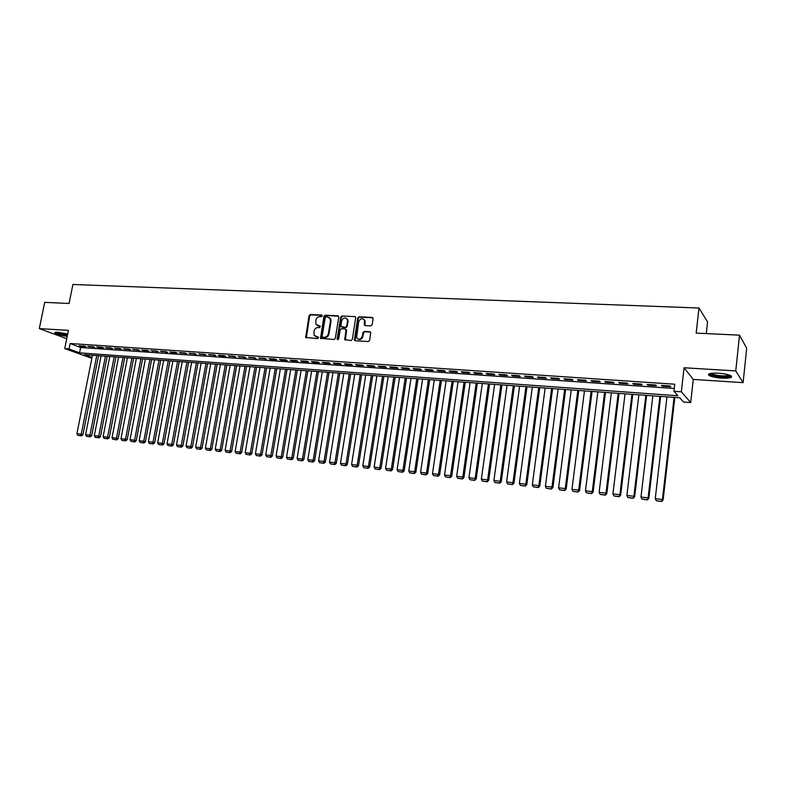 <?xml version="1.0" encoding="UTF-8"?>
<svg xmlns="http://www.w3.org/2000/svg" width="786" height="786" viewBox="0 0 786 786"><rect width="100%" height="100%" fill="white"/><g stroke="black" fill="none" stroke-linecap="round" stroke-linejoin="round"><path stroke-width="1.18" d="M322.24 315.903L321.631 315.039L310.332 314.508L309.075 315.628L305.666 337.489L317.711 338.599L318.526 337.282L314.105 335.327L314.027 331.132C314.616 328.862 315.962 327.664 318.065 327.546L319.538 327.624L320.354 326.328L315.893 324.313L315.854 320.207C316.434 317.937 317.78 316.748 319.892 316.62L321.356 316.689L322.24 315.903M718.296 373.193C710.357 372.928 707.253 373.664 708.992 375.423C711.418 376.749 715.653 377.653 721.695 378.125C729.663 378.42 732.798 377.673 731.098 375.885C728.642 374.558 724.378 373.655 718.296 373.193M67.665 334.03L57.83 332.223C55.305 332.095 54.352 332.36 54.991 333.028C57.27 334.404 61.337 335.504 67.203 336.32M370.815 325.895L372.122 324.746L373.085 318.674L372.161 317.416L359.045 316.807L357.748 317.947L354.348 340.132L355.193 340.76L368.329 341.517L369.646 340.367L370.766 332.439L369.882 331.731L364.242 331.437L362.945 332.576L362.356 336.221C360.715 339.66 358.789 340.112 356.579 337.577L358.701 321.69C360.42 318.202 362.356 317.79 364.527 320.452L364.301 324.932L365.176 325.61L370.815 325.895M739.528 335.16L746.7 348.237L743.104 382.654L735.755 370.913L739.528 335.16L696.17 333.107L698.98 308.014L72.921 284.483L69.07 303.494L44.723 302.345L39.3 328.597L68.402 330.366L64.717 348.601L69.04 348.905L70.131 343.521L674.761 384.226L673.946 391.29L681.344 391.811L690.688 402.56L683.555 402.039L679.752 397.785L84.377 354.673L92.001 357.532M735.755 370.913L684.066 367.769L681.344 391.811M338.805 317.043L337.911 315.805L325.188 315.206L323.92 316.336L320.511 338.304L334.03 339.532L335.308 338.412L338.805 317.043M341.989 316.001L354.908 316.611L355.763 317.249L352.344 339.385L351.047 340.515L344.671 339.611L346.007 330.218L345.103 328.97L341.448 328.774L340.161 329.914L338.678 338.963L337.155 338.874L340.711 317.131L341.989 316.001L354.908 316.611M39.3 328.597L66.722 338.687M84.338 346.095L79.131 345.742L80.87 346.41L86.077 346.764L84.338 346.095M93.092 346.685L87.836 346.331L94.821 347.363L93.092 346.685M101.925 347.294L96.619 346.931L98.338 347.599L103.644 347.962L101.925 347.294M110.836 347.893L105.481 347.53L112.536 348.571L110.836 347.893M119.826 348.512L114.422 348.139L121.516 349.19L119.826 348.512M128.894 349.131L123.441 348.758L130.574 349.809L128.894 349.131M138.041 349.75L132.539 349.377L139.702 350.428L138.041 349.75M147.267 350.379L141.726 350.006L143.386 350.684L148.927 351.057L147.267 350.379M156.581 351.018L150.981 350.635L158.222 351.696L156.581 351.018M165.984 351.656L160.334 351.273L167.614 352.344L165.984 351.656M175.465 352.305L169.766 351.912L171.387 352.6L177.086 352.993L175.465 352.305M185.034 352.953L179.287 352.56L186.636 353.641L185.034 352.953M194.692 353.612L188.886 353.219L196.284 354.299L194.692 353.612M204.439 354.28L198.583 353.877L206.02 354.967L204.439 354.28M214.283 354.948L208.369 354.545L215.836 355.636L214.283 354.948M224.207 355.626L218.243 355.213L219.795 355.911L225.759 356.313L224.207 355.626M234.228 356.304L228.205 355.891L235.761 357.001L234.228 356.304M244.348 356.991L238.266 356.579L245.861 357.689L244.348 356.991M254.556 357.689L248.415 357.276L256.059 358.387L254.556 357.689M264.872 358.396L258.673 357.974L266.356 359.094L264.872 358.396M275.277 359.104L269.018 358.671L270.492 359.379L276.741 359.801L275.277 359.104M285.78 359.821L279.462 359.389L280.926 360.096L287.234 360.519L285.78 359.821M296.391 360.538L290.014 360.106L291.459 360.813L297.825 361.246L296.391 360.538M307.1 361.265L300.665 360.833L302.089 361.54L308.515 361.982L307.1 361.265M317.917 362.002L311.413 361.56L312.818 362.277L319.312 362.719L317.917 362.002M328.833 362.749L322.27 362.307L323.665 363.014L330.218 363.466L328.833 362.749M339.866 363.505L333.235 363.053L334.6 363.761L341.222 364.213L339.866 363.505M350.998 364.262L344.307 363.8L345.653 364.517L352.344 364.979L350.998 364.262M362.248 365.028L355.488 364.566L356.815 365.284L363.564 365.745L362.248 365.028M373.605 365.804L366.777 365.333L368.084 366.05L374.902 366.522L373.605 365.804M385.081 366.581L378.184 366.109L379.471 366.836L386.358 367.308L385.081 366.581M396.665 367.376L389.699 366.895L390.966 367.622L397.922 368.094L396.665 367.376M408.366 368.172L401.332 367.691L402.579 368.418L409.604 368.889L408.366 368.172M420.196 368.978L413.082 368.487L414.31 369.214L421.404 369.705L420.196 368.978M432.143 369.793L424.961 369.302L426.159 370.029L433.332 370.52L432.143 369.793M444.208 370.609L436.947 370.118L438.136 370.845L445.377 371.346L444.208 370.609M456.401 371.444L449.071 370.943L450.231 371.67L457.54 372.171L456.401 371.444M468.711 372.279L461.313 371.778L462.443 372.505L469.832 373.016L468.711 372.279M481.16 373.124L473.683 372.623L474.793 373.35L482.26 373.861L481.16 373.124M493.736 373.989L486.18 373.468L487.261 374.205L494.807 374.726L493.736 373.989M506.449 374.853L498.805 374.333L499.867 375.069L507.491 375.59L506.449 374.853M519.291 375.728L511.568 375.197L512.6 375.944L520.312 376.465L519.291 375.728M532.279 376.612L524.468 376.081L525.48 376.818L533.262 377.349L532.279 376.612M545.396 377.506L537.506 376.966L538.489 377.712L546.358 378.253L545.396 377.506M558.659 378.41L550.681 377.87L551.634 378.606L559.593 379.157L558.659 378.41M572.061 379.324L564.004 378.773L564.928 379.52L572.965 380.07L572.061 379.324M585.619 380.247L577.464 379.687L578.358 380.434L586.484 380.994L585.619 380.247M599.315 381.181L591.072 380.62L591.937 381.367L600.16 381.927L599.315 381.181M613.168 382.124L604.837 381.554L605.662 382.31L613.974 382.87L613.168 382.124M627.169 383.077L618.749 382.507L619.545 383.254L627.945 383.833L627.169 383.077M641.327 384.04L632.809 383.46L633.575 384.216L642.074 384.796L641.327 384.04M655.642 385.012L647.035 384.433L647.762 385.189L656.359 385.769L655.642 385.012M70.131 343.521L80.624 347.53L674.27 388.481M662.117 386.172L670.802 386.761L670.124 386.005L661.419 385.405L662.117 386.172L662.195 385.464M706.27 333.588L707.567 321.887L698.98 308.014M684.066 367.769L693.272 379.422L743.104 382.654M693.272 379.422L690.688 402.56M91.854 358.288L64.717 348.601M69.04 348.905L79.563 352.855L677.935 395.751L673.946 391.29M80.624 347.53L79.563 352.855M80.87 346.41L80.978 345.86M89.565 346.999L89.673 346.459M98.338 347.599L98.447 347.058M107.191 348.208L107.299 347.658M116.122 348.817L116.23 348.267M125.131 349.436L125.229 348.876M134.219 350.055L134.318 349.495M143.386 350.684L143.494 350.124M152.631 351.313L152.739 350.752M161.965 351.951L162.073 351.391M171.387 352.6L171.495 352.03M180.898 353.248L180.996 352.678M190.487 353.906L190.595 353.336M200.165 354.565L200.273 353.995M209.931 355.233L210.039 354.653M219.795 355.911L219.903 355.331M229.748 356.589L229.846 356.009M239.789 357.276L239.897 356.687M249.928 357.974L250.036 357.384M260.166 358.671L260.264 358.082M270.492 359.379L270.6 358.78M280.926 360.096L281.024 359.497M291.459 360.813L291.557 360.214M302.089 361.54L302.188 360.931M312.818 362.277L312.926 361.668M323.665 363.014L323.763 362.405M334.6 363.761L334.708 363.152M345.653 364.517L345.752 363.898M356.815 365.284L356.913 364.665M368.084 366.05L368.182 365.431M379.471 366.836L379.569 366.207M390.966 367.622L391.064 366.993M402.579 368.418L402.678 367.779M414.31 369.214L414.409 368.585M426.159 370.029L426.258 369.391M438.136 370.845L438.224 370.206M450.231 371.67L450.319 371.031M462.443 372.505L462.541 371.857M474.793 373.35L474.882 372.702M487.261 374.205L487.359 373.546M499.867 375.069L499.955 374.411M512.6 375.944L512.698 375.276M525.48 376.818L525.569 376.15M538.489 377.712L538.577 377.044M551.634 378.606L551.723 377.938M564.928 379.52L565.006 378.842M578.358 380.434L578.447 379.756M591.937 381.367L592.025 380.679M605.662 382.31L605.751 381.613M619.545 383.254L619.623 382.566M633.575 384.216L633.663 383.519M647.762 385.189L647.851 384.482M317.338 325.669L318.34 325.895M320.334 326.288L318.9 326.219M315.569 336.644L316.522 336.86M318.507 337.243L317.082 337.165M322.162 315.373L310.892 314.842L309.645 315.952L306.334 337.941M338.599 316.159L325.748 315.54L324.48 316.66L321.199 338.795M326.102 316.915L325.208 317.701L322.122 336.339L322.741 337.214L324.294 337.302C326.426 337.194 327.782 335.995 328.371 333.706L330.484 320.924L330.218 318.743L327.654 316.984L326.102 316.915M329.285 317.573L330.768 319.067L331.034 321.248L328.931 334.021C328.342 336.3 326.986 337.499 324.854 337.607L323.301 337.518M345.781 329.305L346.547 330.542L345.378 340.181M342.529 316.336L341.252 317.465L337.813 339.749M347.471 321.199L347.304 319.509C345.133 317.053 343.236 317.524 341.625 320.914L340.888 326.534L345.378 327.3L346.665 326.17L347.471 321.199L348.011 321.523L347.844 319.843L346.518 318.418M348.011 321.523L347.206 326.495L345.919 327.624L342.264 327.438M363.682 319.204L365.048 320.786L365.009 325.581M357.984 339.061C360.293 340.102 361.933 339.257 362.886 336.536L362.356 336.221M370.579 332.085L364.773 331.751L363.466 332.9L362.886 336.536M372.869 317.78L359.575 317.131L358.278 318.271L355.056 340.741M96.766 355.567L81.233 434.216L76.91 433.734L92.453 355.252M80.83 435.699L77.804 435.356L81.528 435.886L80.83 435.699L81.233 434.216L82.972 434.697L98.545 355.694M76.91 433.734L77.804 435.356M81.528 435.886L82.972 434.697M67.409 335.278C61.691 334.531 57.928 333.51 56.13 332.203M57.299 332.193C59.834 333.372 63.244 334.188 67.537 334.659M55.334 332.291C57.771 333.657 61.78 334.718 67.37 335.475M730.312 375.472C730.725 377.368 717.598 377.064 712.224 375.079L710.013 373.527M710.986 373.34L712.882 374.352C719.897 376.101 725.399 376.356 729.388 375.109M708.766 373.979L711.065 375.158C719.583 377.3 726.372 377.634 731.452 376.16M105.432 356.196L89.928 435.189L85.576 434.707L101.089 355.881M89.516 436.682L86.47 436.338L90.203 436.869L89.516 436.682L89.928 435.189L91.657 435.68L107.201 356.323M85.576 434.707L86.47 436.338M90.203 436.869L91.657 435.68M114.167 356.824L98.702 436.181L94.31 435.68L109.794 356.51M98.279 437.664L95.204 437.321L98.967 437.861L98.279 437.664L98.702 436.181L100.421 436.662L115.935 356.952M94.31 435.68L95.204 437.321M98.967 437.861L100.421 436.662M122.989 357.463L107.554 437.173L103.123 436.672L118.568 357.149M107.122 438.667L104.017 438.323L107.81 438.863L107.122 438.667L107.554 437.173L109.254 437.655L124.738 357.591M103.123 436.672L104.017 438.323M107.81 438.863L109.254 437.655M131.881 358.111L116.485 438.175L112.015 437.674L127.43 357.787M116.043 439.679L112.919 439.325L116.721 439.875L116.043 439.679L116.485 438.175L118.175 438.657L133.62 358.229M112.015 437.674L112.919 439.325M116.721 439.875L118.175 438.657M140.851 358.76L125.495 439.187L120.975 438.676L136.361 358.436M125.043 440.691L121.889 440.337L125.721 440.887L125.043 440.691L125.495 439.187L127.175 439.669L142.58 358.888M120.975 438.676L121.889 440.337M125.721 440.887L127.175 439.669M149.91 359.408L134.583 440.209L130.024 439.698L145.371 359.084M134.121 441.722L130.938 441.359L134.789 441.919L134.121 441.722L134.583 440.209L136.243 440.691L151.619 359.536M130.024 439.698L130.938 441.359M134.789 441.919L136.243 440.691M159.037 360.076L143.75 441.241L139.151 440.72L154.459 359.742M143.278 442.754L140.065 442.39L143.946 442.95L143.278 442.754L143.75 441.241L145.4 441.722L160.737 360.194M139.151 440.72L140.065 442.39M143.946 442.95L145.4 441.722M168.253 360.745L153.005 442.272L148.367 441.752L163.635 360.41M152.523 443.805L149.281 443.432L153.182 443.992L152.523 443.805L153.005 442.272L154.645 442.764L169.943 360.862M148.367 441.752L149.281 443.432M153.182 443.992L154.645 442.764M177.548 361.413L162.338 443.324L157.662 442.803L172.891 361.079M161.847 444.856L158.576 444.483L162.506 445.053L161.847 444.856L162.338 443.324L163.969 443.805L179.228 361.54M157.662 442.803L158.576 444.483M162.506 445.053L163.969 443.805M186.921 362.091L171.751 444.385L167.035 443.854L182.224 361.757M171.26 445.917L167.958 445.544L171.908 446.114L171.26 445.917L171.751 444.385L173.372 444.866L188.591 362.218M167.035 443.854L167.958 445.544M171.908 446.114L173.372 444.866M196.382 362.778L181.261 445.446L176.496 444.915L191.646 362.434M180.751 446.998L177.42 446.615L181.399 447.185L180.751 446.998L181.261 445.446L182.863 445.937L198.033 362.896M176.496 444.915L177.42 446.615M181.399 447.185L182.863 445.937M205.932 363.466L190.851 446.527L186.046 445.986L201.147 363.122M190.34 448.079L186.97 447.696L190.969 448.266L190.34 448.079L190.851 446.527L192.442 447.008L207.573 363.584M186.046 445.986L186.97 447.696M190.969 448.266L192.442 447.008M215.57 364.164L200.528 447.617L195.675 447.067L210.736 363.82M200.008 449.17L196.608 448.786L200.636 449.366L200.008 449.17L200.528 447.617L202.11 448.099L217.191 364.282M195.675 447.067L196.608 448.786M200.636 449.366L202.11 448.099M225.287 364.871L210.304 448.708L205.401 448.158L220.414 364.517M209.764 450.27L206.335 449.887L210.393 450.466L209.764 450.27L210.304 448.708L211.856 449.199L226.899 364.989M205.401 448.158L206.335 449.887M210.393 450.466L211.856 449.199M235.102 365.578L220.159 449.818L215.217 449.258L230.18 365.225M219.618 451.39L216.16 450.997L220.237 451.577L219.618 451.39L220.159 449.818L221.711 450.299L236.694 365.696M215.217 449.258L216.16 450.997M220.237 451.577L221.711 450.299M244.996 366.296L230.111 450.938L225.12 450.378L240.035 365.942M229.551 452.51L226.063 452.117L230.17 452.707L229.551 452.51L230.111 450.938L231.644 451.419L246.578 366.414M225.12 450.378L226.063 452.117M230.17 452.707L231.644 451.419M254.988 367.023L240.152 452.068L235.122 451.498L249.987 366.659M239.592 453.65L236.065 453.247L240.192 453.836L239.592 453.65L240.152 452.068L241.675 452.549L256.55 367.141M235.122 451.498L236.065 453.247M240.192 453.836L241.675 452.549M265.079 367.75L250.292 453.198L245.212 452.628L260.019 367.386M249.712 454.789L246.156 454.387L250.321 454.986L249.712 454.789L250.292 453.198L251.795 453.689L266.621 367.868M245.212 452.628L246.156 454.387M250.321 454.986L251.795 453.689M275.257 368.487L260.53 454.347L255.401 453.777L270.158 368.123M259.94 455.949L256.354 455.546L260.53 456.135L259.94 455.949L260.53 454.347L262.013 454.839L276.79 368.605M255.401 453.777L256.354 455.546M260.53 456.135L262.013 454.839M285.534 369.233L270.856 455.507L265.678 454.927L280.386 368.86M270.256 457.118L266.631 456.705L270.846 457.305L270.256 457.118L270.856 455.507L272.329 455.998L287.047 369.341M265.678 454.927L266.631 456.705M270.846 457.305L272.329 455.998M295.9 369.98L281.29 456.686L276.063 456.096L290.702 369.607M280.681 458.297L277.016 457.874L281.26 458.484L280.681 458.297L281.29 456.686L282.744 457.167L297.403 370.098M276.063 456.096L277.016 457.874M281.26 458.484L282.744 457.167M306.373 370.746L291.812 457.865L286.536 457.275L301.126 370.363M291.193 459.486L287.499 459.063L291.773 459.672L291.193 459.486L291.812 457.865L293.257 458.346L307.847 370.854M286.536 457.275L287.499 459.063M291.773 459.672L293.257 458.346M316.935 371.513L302.453 459.063L297.118 458.464L311.639 371.13M301.814 460.684L298.09 460.262L302.384 460.871L301.814 460.684L302.453 459.063L303.868 459.545L318.399 371.611M297.118 458.464L298.09 460.262M302.384 460.871L303.868 459.545M327.605 372.279L313.182 460.262L307.798 459.663L322.26 371.896M312.533 461.893L308.77 461.47L313.093 462.089L312.533 461.893L313.182 460.262L314.587 460.743L329.049 372.387M307.798 459.663L308.77 461.47M313.093 462.089L314.587 460.743M338.383 373.065L324.019 461.48L318.585 460.871L332.979 372.672M323.36 463.121L319.558 462.689L323.911 463.308L323.36 463.121L324.019 461.48L325.404 461.962L339.807 373.163M318.585 460.871L319.558 462.689M323.911 463.308L325.404 461.962M349.259 373.851L334.964 462.708L329.481 462.099L343.806 373.458M347.844 319.823L347.304 319.509M334.296 464.359L330.454 463.917L334.836 464.546L334.296 464.359L334.964 462.708L336.329 463.19L350.664 373.949M329.481 462.099L330.454 463.917M334.836 464.546L336.329 463.19M360.234 374.647L346.017 463.956L340.476 463.327L354.732 374.244M345.329 465.607L341.458 465.165L345.869 465.793L345.329 465.607L346.017 463.956L347.363 464.428L361.629 374.745M340.476 463.327L341.458 465.165M345.869 465.793L347.363 464.428M371.326 375.443L357.178 465.204L351.578 464.575L365.765 375.04M356.48 466.864L352.56 466.422L357.011 467.051L356.48 466.864L357.178 465.204L358.504 465.685L372.692 375.541M351.578 464.575L352.56 466.422M357.011 467.051L358.504 465.685M382.527 376.258L368.447 466.471L362.798 465.833L376.907 375.855M367.74 468.132L363.78 467.69L368.261 468.328L367.74 468.132L368.447 466.471L369.754 466.953L383.873 376.356M362.798 465.833L363.78 467.69M368.261 468.328L369.754 466.953M393.825 377.074L379.825 467.749L374.126 467.11L388.166 376.661M379.107 469.419L375.109 468.967L379.618 469.615L379.107 469.419L379.825 467.749L381.112 468.23L395.152 377.172M374.126 467.11L375.109 468.967M379.618 469.615L381.112 468.23M405.242 377.899L391.32 469.046L385.562 468.397L399.524 377.486M390.593 470.716L386.555 470.264L391.094 470.912L390.593 470.716L391.32 469.046L392.587 469.517L406.549 377.997M385.562 468.397L386.555 470.264M391.094 470.912L392.587 469.517M416.776 378.734L402.933 470.342L397.117 469.694L410.999 378.321M402.186 472.032L398.119 471.571L402.687 472.219L402.186 472.032L402.933 470.342L404.181 470.824L418.064 378.832M397.117 469.694L398.119 471.571M402.687 472.219L404.181 470.824M428.429 379.579L414.664 471.659L408.789 471.001L422.583 379.157M413.898 473.359L409.791 472.887L414.389 473.545L413.898 473.359L414.664 471.659L415.882 472.14L429.687 379.677M408.789 471.001L409.791 472.887M414.389 473.545L415.882 472.14M440.189 380.434L426.513 472.995L420.579 472.327L434.294 380.002M425.737 474.695L421.581 474.223L426.218 474.882L425.737 474.695L426.513 472.995L427.712 473.467L441.427 380.522M420.579 472.327L421.581 474.223M426.218 474.882L427.712 473.467M452.068 381.289L438.48 474.341L432.487 473.663L446.114 380.866M437.694 476.051L433.499 475.569L438.166 476.237L437.694 476.051L438.48 474.341L439.659 474.813L453.286 381.377M432.487 473.663L433.499 475.569M438.166 476.237L439.659 474.813M464.074 382.163L450.575 475.697L444.512 475.019L458.051 381.731M449.769 477.416L445.524 476.935L450.231 477.603L450.575 475.697L451.724 476.169L465.263 382.251M444.512 475.019L445.524 476.935M450.231 477.603L451.724 476.169M476.198 383.037L462.797 477.063L456.666 476.375L470.116 382.605M461.971 478.792L457.688 478.31L462.423 478.979L462.797 477.063L463.917 477.544L477.367 383.126M456.666 476.375L457.688 478.31M462.423 478.979L463.917 477.544M488.44 383.932L475.137 478.458L468.947 477.76L482.309 383.48M474.302 480.187L469.969 479.696L474.744 480.374L475.137 478.458L476.237 478.929L489.59 384.01M468.947 477.76L469.969 479.696M474.744 480.374L476.237 478.929M500.82 384.826L487.615 479.853L481.356 479.155L494.62 384.374M486.76 481.592L482.378 481.101L487.192 481.779L487.615 479.853L488.686 480.325L501.94 384.904M481.356 479.155L482.378 481.101M487.192 481.779L488.686 480.325M513.317 385.73L500.21 481.268L493.893 480.56L507.049 385.278M499.346 483.017L494.925 482.516L499.768 483.203L500.21 481.268L501.262 481.739L514.408 385.808M493.893 480.56L494.925 482.516M499.768 483.203L501.262 481.739M525.952 386.643L512.953 482.702L506.567 481.985L519.625 386.181M512.069 484.451L507.599 483.95L512.472 484.638L512.953 482.702L513.975 483.164L527.013 386.722M506.567 481.985L507.599 483.95M512.472 484.638L513.975 483.164M538.715 387.567L525.824 484.147L519.369 483.419L532.318 387.105M524.92 485.905L520.401 485.394L525.323 486.092L525.824 484.147L526.817 484.608L539.756 387.645M519.369 483.419L520.401 485.394M525.323 486.092L526.817 484.608M551.615 388.5L538.832 485.61L532.309 484.874L545.15 388.029M537.909 487.379L533.35 486.858L538.302 487.566L538.832 485.61L539.795 486.072L552.627 388.579M532.309 484.874L533.35 486.858M538.302 487.566L539.795 486.072M564.653 389.443L551.978 487.084L545.386 486.347L558.119 388.972M551.045 488.863L546.427 488.342L551.418 489.049L551.978 487.084L552.922 487.546L565.625 389.512M545.386 486.347L546.427 488.342M551.418 489.049L552.922 487.546M577.818 390.396L565.262 488.578L558.6 487.831L571.216 389.925M564.309 490.366L559.652 489.835L564.682 490.543L565.262 488.578L566.175 489.039L578.771 390.465M558.6 487.831L559.652 489.835M564.682 490.543L566.175 489.039M591.131 391.359L578.692 490.081L571.962 489.324L584.46 390.878M577.73 491.879L573.014 491.348L578.083 492.065L578.692 490.081L579.577 490.543L592.055 391.428M571.962 489.324L573.014 491.348M578.083 492.065L579.577 490.543M604.591 392.342L592.271 491.614L585.462 490.847L597.841 391.85M591.288 493.411L586.523 492.871L591.632 493.598L592.271 491.614L593.125 492.065L605.475 392.401M585.462 490.847L586.523 492.871M591.632 493.598L593.125 492.065M618.189 393.324L605.996 493.146L599.119 492.38L611.37 392.833M604.994 494.964L600.18 494.423L605.328 495.141L605.996 493.146L606.821 493.608L619.054 393.383M599.119 492.38L600.18 494.423M605.328 495.141L606.821 493.608M631.934 394.317L619.879 494.708L612.923 493.932L625.047 393.815M618.857 496.526L613.984 495.976L619.172 496.713L619.879 494.708L620.665 495.17L632.769 394.375M612.923 493.932L613.984 495.976M619.172 496.713L620.665 495.17M645.837 395.329L633.909 496.28L626.874 495.494L638.871 394.818M632.868 498.118L627.945 497.558L633.172 498.295L633.909 496.28L634.666 496.742L646.632 395.378M626.874 495.494L627.945 497.558M633.172 498.295L634.666 496.742M659.886 396.341L648.096 497.882L640.983 497.076L652.842 395.83M647.035 499.719L642.054 499.159L647.32 499.896L648.096 497.882L648.823 498.334L660.643 396.399M640.983 497.076L642.054 499.159M647.32 499.896L648.823 498.334M674.093 397.372L662.441 499.493L655.249 498.678L666.97 396.851M661.36 501.34L656.33 500.77L661.635 501.517L662.441 499.493L663.129 499.945L674.82 397.421M655.249 498.678L656.33 500.77M661.635 501.517L663.129 499.945M322.142 315.343L321.631 315.039M318.477 337.214L317.986 336.939M320.315 326.259L319.814 325.974M306.108 337.017L305.538 336.703M309.645 315.952L309.075 315.628M310.892 314.842L310.332 314.508M320.963 337.862L320.403 337.558M324.48 316.66L323.92 316.336M325.748 315.54L325.188 315.206M338.461 316.139L337.911 315.805M324.854 337.607L324.294 337.302M328.931 334.021L328.371 333.706M331.034 321.248L330.484 320.924M345.133 339.247L344.592 338.933M346.547 330.542L346.007 330.218M337.705 339.188L337.155 338.874M341.252 317.465L340.711 317.131M345.919 327.624L345.378 327.3M347.206 326.495L346.665 326.17M364.783 324.677L364.252 324.353M365.166 322.309L364.635 321.985M363.466 332.9L362.945 332.576M364.773 331.751L364.242 331.437M370.403 332.056L369.882 331.731M354.82 339.807L354.28 339.493M358.278 318.271L357.748 317.947M359.575 317.131L359.045 316.807M372.682 317.75L372.161 317.416M306.235 337.803L305.666 337.489M321.071 338.609L320.511 338.304M330.768 319.067L330.218 318.743M345.211 339.925L344.671 339.611M346.479 329.884L345.938 329.57M337.764 339.67L337.214 339.365M364.832 325.257L364.301 324.932M365.048 320.786L364.527 320.452M354.879 340.446L354.348 340.132M710.78 373.37L710.112 373.91"/></g></svg>
